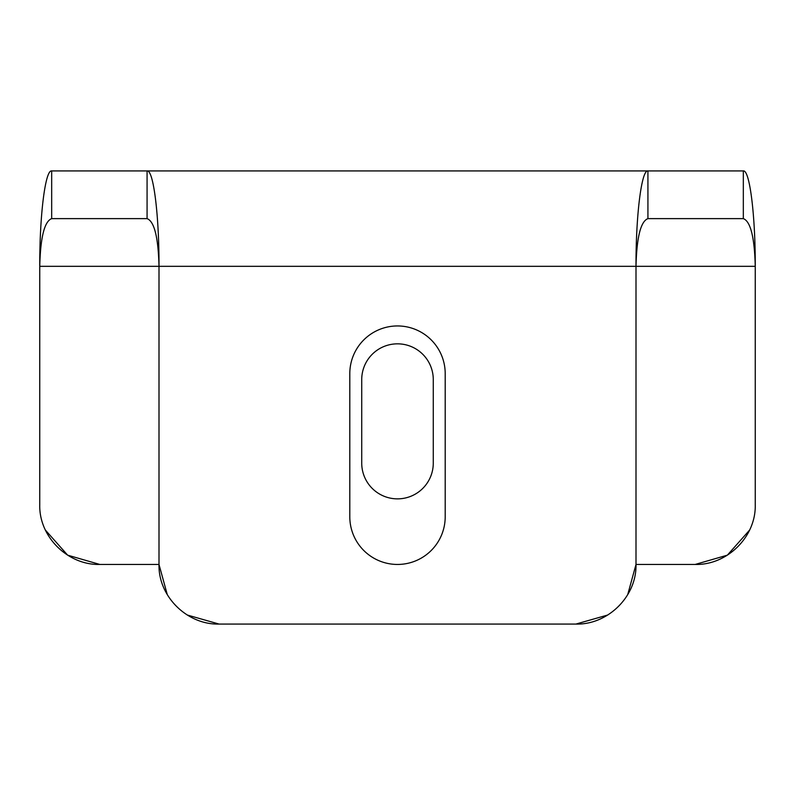 <?xml version="1.0" encoding="UTF-8"?>
<svg xmlns="http://www.w3.org/2000/svg" width="795" height="795" viewBox="0 0 795 795"><rect width="100%" height="100%" fill="white"/><g stroke="black" fill="none" stroke-linecap="round" stroke-linejoin="round"><path stroke-width="1.19" d="M361.725 463.088A35.775 35.775 0 0 0 397.5 498.863A35.775 35.775 0 0 0 433.275 463.088L433.275 379.613A35.775 35.775 0 0 0 397.5 343.838A35.775 35.775 0 0 0 361.725 379.613L361.725 463.088M187.242 615.012L219.092 624.075C187.163 624.92 158.195 596.489 159 564.45L159 266.325L39.75 266.325C39.591 215.038 45.335 169.603 51.675 170.925L51.675 218.625C44.45 221.368 40.475 237.268 39.75 266.325L39.75 504.825C38.945 536.864 67.903 565.295 99.842 564.45L159 564.45L167.288 594.66M159 266.325C158.275 237.268 154.3 221.368 147.075 218.625L147.075 170.925C153.415 169.603 159.159 215.038 159 266.325L636 266.325L636 564.45L695.158 564.45C727.097 565.295 756.055 536.864 755.25 504.825L755.25 266.325C754.525 237.268 750.55 221.368 743.325 218.625L743.325 170.925C749.665 169.603 755.409 215.038 755.25 266.325L636 266.325C635.841 215.038 641.585 169.603 647.925 170.925L743.325 170.925M99.842 564.45L67.645 555.168L45.424 530.116M695.158 564.45L727.355 555.168L749.576 530.116M636 266.325C636.725 237.268 640.7 221.368 647.925 218.625L743.325 218.625M647.925 218.625L647.925 170.925L433.275 170.925M607.758 615.012L575.908 624.075C607.837 624.92 636.805 596.489 636 564.45L627.712 594.66M349.8 516.75L349.8 373.65A47.7 47.7 0 0 1 397.5 325.95A47.7 47.7 0 0 1 445.2 373.65L445.2 516.75A47.7 47.7 0 0 1 397.5 564.45A47.7 47.7 0 0 1 349.8 516.75M219.092 624.075L575.908 624.075M51.675 218.625L147.075 218.625M51.675 170.925L361.725 170.925M147.075 170.925L647.925 170.925"/></g></svg>

